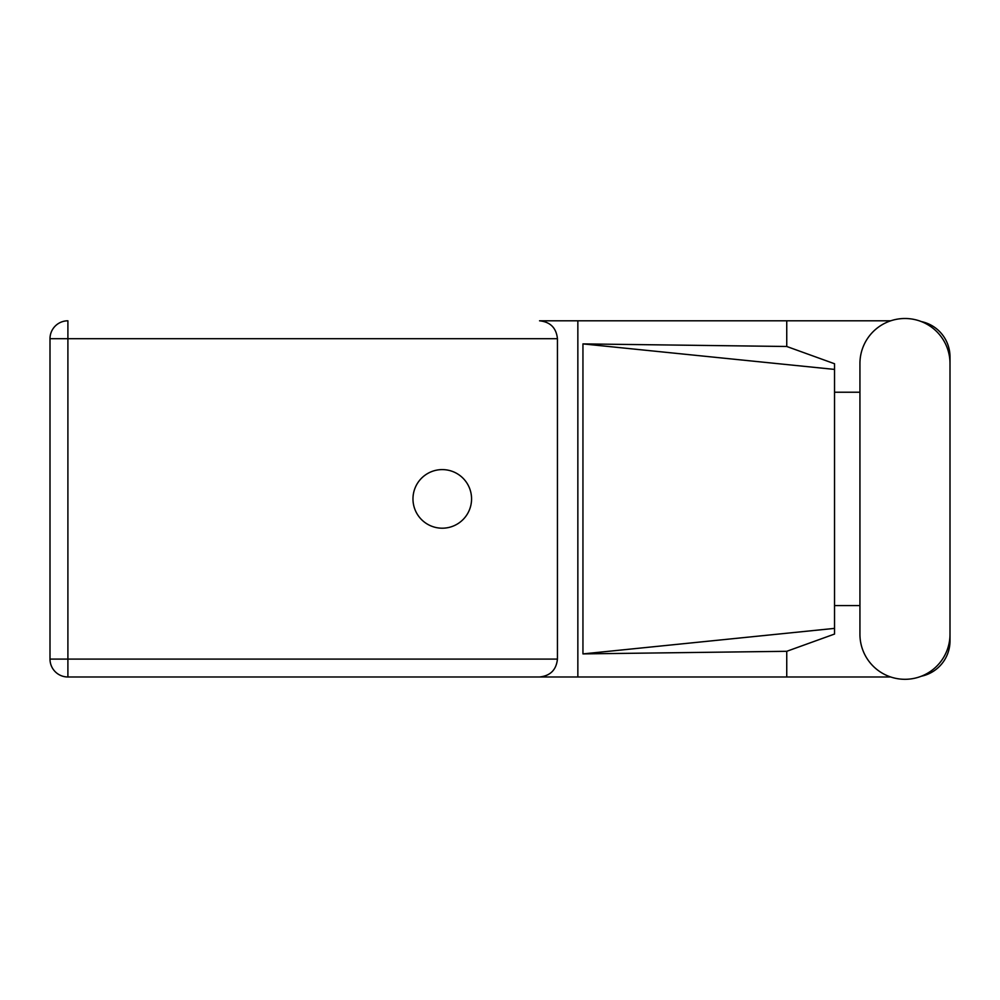 <?xml version="1.0" encoding="UTF-8"?>
<svg xmlns="http://www.w3.org/2000/svg" width="1000" height="1000" viewBox="0 0 1000 1000"><rect width="100%" height="100%" fill="white"/><g stroke="black" fill="none" stroke-linecap="round" stroke-linejoin="round"><path stroke-width="1.5" d="M890.738 320.8L539.55 320.8C550.337 321.938 556.3 327.912 557.438 338.7L557.438 659.1C556.3 669.887 550.337 675.85 539.55 676.988L67.9 676.988L577.85 676.988L577.85 320.8L539.55 320.8M859.938 634.275A45.025 45.025 0 0 0 904.975 679.3A45.025 45.025 0 0 0 950 634.275L950 363.525A45.025 45.025 0 0 0 904.975 318.5A45.025 45.025 0 0 0 859.938 363.525L859.938 634.275M442.275 469.6A29.3 29.3 0 0 0 412.975 498.9A29.3 29.3 0 0 0 442.275 528.2A29.3 29.3 0 0 0 471.562 498.9A29.3 29.3 0 0 0 442.275 469.6M890.738 676.988L577.85 676.988M921.338 676.225A36.075 36.075 0 0 0 950 640.913L950 605.575M859.938 605.575L834.538 605.575M786.75 676.988L786.75 651.3L834.538 634.05L834.538 363.75L786.75 346.488L582.95 343.9L834.538 369.412M921.338 321.575A36.075 36.075 0 0 1 950 356.887L950 392.225M786.75 320.8L786.75 346.488M834.538 392.225L859.938 392.225M786.75 651.3L582.95 653.9L582.95 343.9M67.9 676.988L67.9 659.1L50 659.1A17.9 17.9 0 0 0 67.9 676.988A17.9 17.9 0 0 1 50 659.1L50 338.7A17.9 17.9 0 0 1 67.9 320.8L67.9 659.1L557.438 659.1M834.538 614.362L834.538 383.438M582.95 653.9L834.538 628.387M557.438 338.7L50 338.7"/></g></svg>
